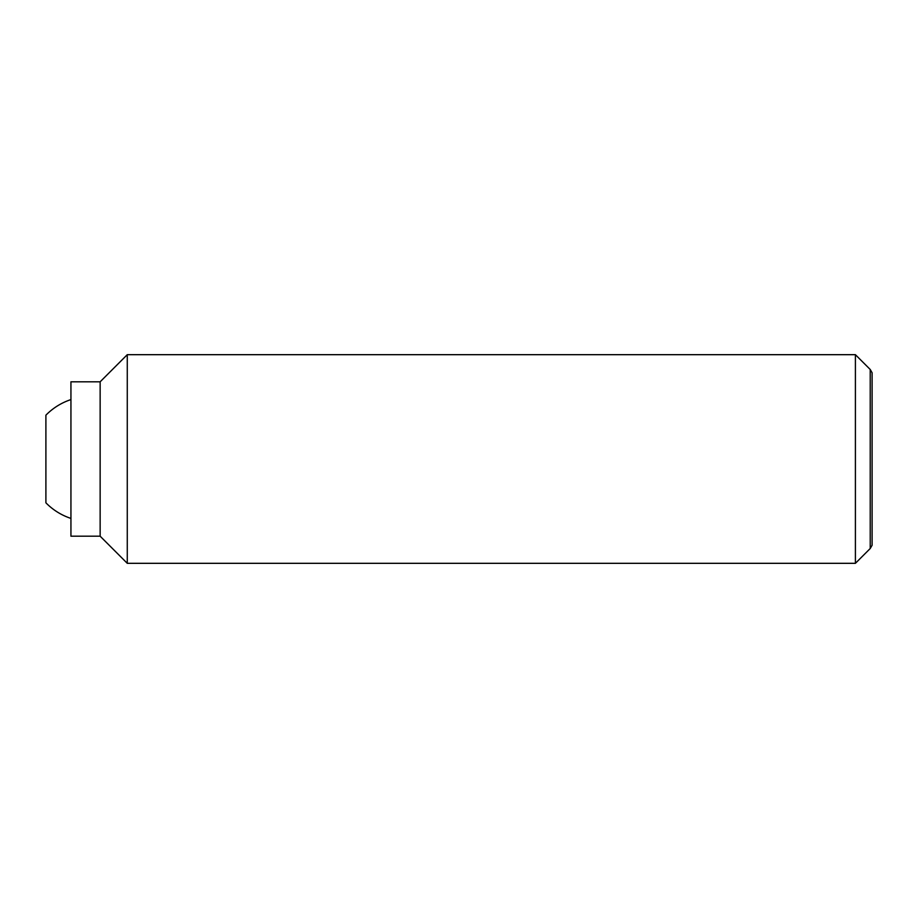 <?xml version="1.0" encoding="UTF-8"?>
<svg xmlns="http://www.w3.org/2000/svg" width="918" height="918" viewBox="0 0 918 918"><rect width="100%" height="100%" fill="white"/><g stroke="black" fill="none" stroke-linecap="round" stroke-linejoin="round"><path stroke-width="1.38" d="M70.938 518.418A62.596 62.596 0 0 1 45.9 502.812L45.9 415.188A62.596 62.596 0 0 1 70.938 399.582M855.404 354.681L855.404 563.319L127.269 563.319L127.269 354.681L855.404 354.681L870.218 369.484L870.218 548.516L872.1 545.246L872.1 372.754L870.218 369.484M100.142 381.808L100.142 536.192L70.938 536.192L70.938 381.808L100.142 381.808L127.269 354.681M100.142 536.192L127.269 563.319M870.218 548.516L855.404 563.319"/></g></svg>
